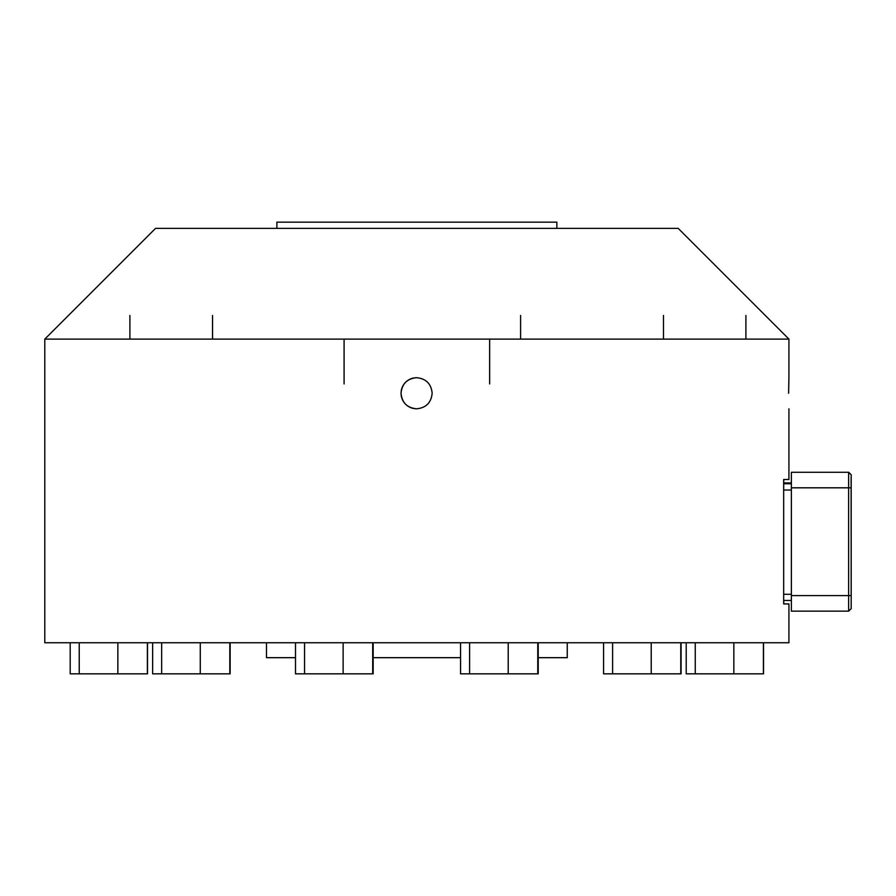 <?xml version="1.0" encoding="UTF-8"?>
<svg xmlns="http://www.w3.org/2000/svg" width="896" height="896" viewBox="0 0 896 896"><rect width="100%" height="100%" fill="white"/><g stroke="black" fill="none" stroke-linecap="round" stroke-linejoin="round"><path stroke-width="1.34" d="M415.352 377.742A15.557 15.557 90 0 1 416.606 377.698C426.037 378.616 431.222 383.802 432.152 393.243C431.222 402.696 426.037 407.882 416.595 408.8A15.557 15.557 90 0 1 415.352 408.755M413.773 408.542A15.557 15.557 90 0 1 413.773 377.955M416.595 408.8C407.142 407.882 401.968 402.696 401.038 393.243C401.968 383.802 407.142 378.616 416.595 377.698M656.589 228.368L556.853 228.368L556.853 222.152L276.875 222.152L276.875 228.368L155.546 228.368L678.182 228.368L788.928 339.114L44.8 339.114L44.8 642.746L788.928 642.746L788.928 603.915L783.664 603.915L783.664 479.483L788.928 479.483L788.928 408.8M788.592 393.243L788.928 377.698L788.614 393.243M276.875 222.152L344.086 222.152M489.653 222.152L552.115 222.152M155.546 228.368L44.8 339.114L87.819 339.114M129.898 315.47L129.898 339.114L170.24 339.114M212.542 315.47L212.542 339.114L313.13 339.114M520.598 315.47L520.598 339.114L621.197 339.114M663.488 315.47L663.488 339.114L703.83 339.114M745.909 315.47L745.909 339.114L758.184 339.114M266.482 642.746L266.482 657.675L295.501 657.675M372.702 657.675L460.566 657.675M537.768 657.675L567.246 657.675L567.246 642.746M783.754 479.483L783.754 482.933M783.754 600.466L783.754 603.915M783.742 482.933L791.37 482.933L783.742 482.933L783.664 490.022L791.37 490.022M783.664 600.466L791.37 600.466L783.664 600.466L783.664 490.022M848.702 472.27L851.189 474.757L848.702 472.27L791.381 472.27L791.37 487.816L791.381 611.139L848.702 611.139L851.189 608.653L851.189 474.757L851.189 608.653L848.702 611.139M851.189 476.997L851.189 606.413L851.11 477.075M851.11 474.757L848.624 472.27L848.613 487.816L848.624 611.139L851.11 608.653M603.568 642.746L603.568 673.848L681.106 673.848L681.106 642.746M763.526 642.746L763.526 673.848L686.202 673.848L686.202 642.746M147.515 642.746L147.515 673.848L70.19 673.848L70.19 642.746M230.149 642.746L230.149 673.848L152.622 673.848L152.622 642.746M373.162 642.746L373.162 673.848L295.501 673.848L295.501 642.746M538.216 642.746L538.216 673.848L460.566 673.848L460.566 642.746M695.251 673.848L695.251 642.746M733.846 673.848L733.846 642.746M763.403 673.848L763.403 642.746M612.618 673.848L612.618 642.746M651.213 673.848L651.213 642.746M680.77 673.848L680.77 642.746M469.605 673.848L469.605 642.746M508.211 673.848L508.211 642.746M537.768 673.848L537.768 642.746M304.55 673.848L304.55 642.746M343.146 673.848L343.146 642.746M372.702 673.848L372.702 642.746M161.661 673.848L161.661 642.746M200.267 673.848L200.267 642.746M229.824 673.848L229.824 642.746M79.24 673.848L79.24 642.746M117.846 673.848L117.846 642.746M147.392 673.848L147.392 642.746M791.37 483.75L783.664 483.75M791.37 594.294L783.664 594.294M791.37 487.816L851.099 487.816M791.37 595.582L851.099 595.582M344.086 339.114L344.086 383.914M489.653 339.114L489.653 383.914M788.928 377.698L788.928 339.114"/></g></svg>
